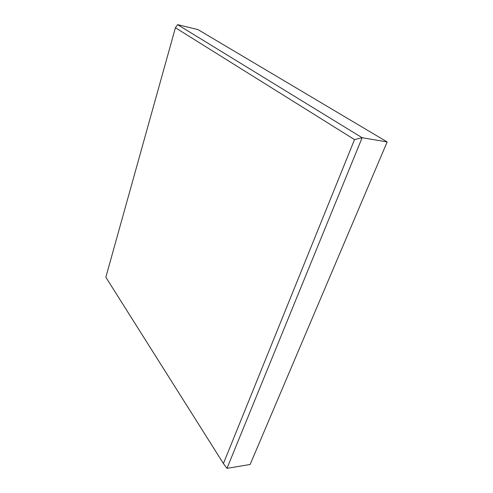 <?xml version="1.0" encoding="UTF-8"?>
<svg xmlns="http://www.w3.org/2000/svg" width="493" height="493" viewBox="0 0 493 493"><rect width="100%" height="100%" fill="white"/><g stroke="black" fill="none" stroke-linecap="round" stroke-linejoin="round"><path stroke-width="0.74" d="M197.946 29.58L387.159 141.929L250.124 464.498L226.977 468.35L362.133 137.72L177.603 24.65L197.946 29.58M175.416 27.744L354.516 139.605L223.421 463.537L105.841 277.22L175.416 27.744L177.603 24.65M223.421 463.537L226.977 468.35M354.516 139.605L362.133 137.72L387.159 141.929"/></g></svg>
